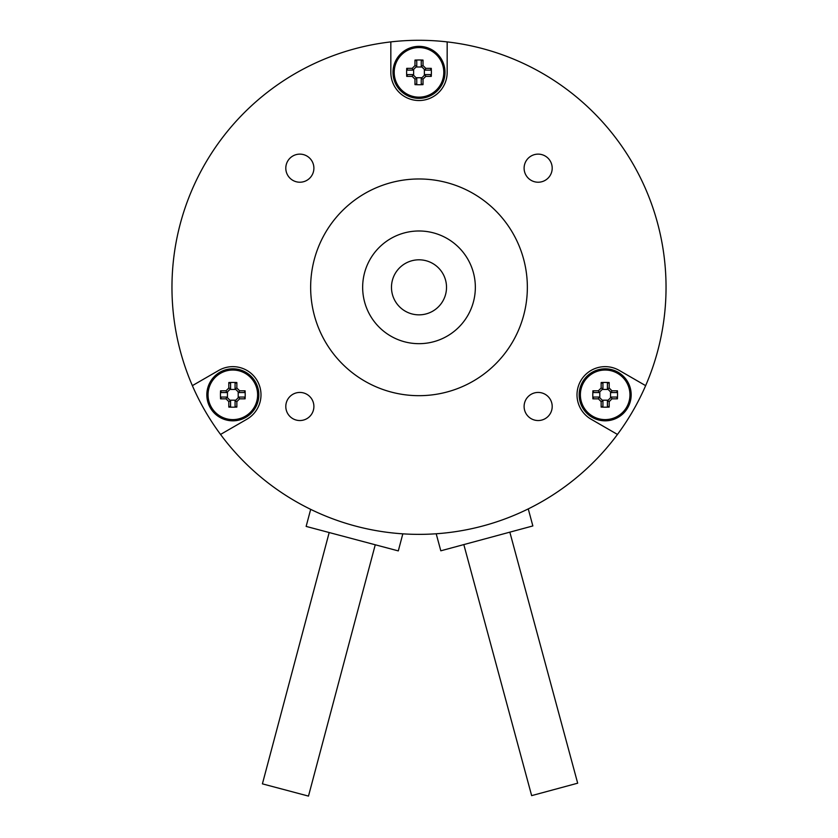 <?xml version="1.0" encoding="UTF-8"?>
<svg xmlns="http://www.w3.org/2000/svg" width="838" height="838" viewBox="0 0 838 838"><rect width="100%" height="100%" fill="white"/><g stroke="black" fill="none" stroke-linecap="round" stroke-linejoin="round"><path stroke-width="1.26" d="M446.518 287.329A27.518 27.518 0 0 1 405.236 311.16A27.518 27.518 0 0 1 405.236 263.499A27.518 27.518 0 0 1 446.518 287.329M436.2 533.775L439.898 533.492L436.2 533.775L440.809 550.807L532.853 525.939L528.254 508.896L524.923 510.51L528.254 508.896M310.678 509.357L314.02 510.96L310.678 509.357L306.142 526.411L398.301 550.901L402.827 533.848L399.139 533.576L402.827 533.848M463.823 544.585L531.648 795.629L577.675 783.195L509.839 532.151M329.187 532.539L262.409 783.855L307.494 795.838L308.489 796.1L375.256 544.773M192.363 385.648L218.749 370.417A28.167 28.167 0 0 1 257.224 380.735A28.167 28.167 0 0 1 246.917 419.21L220.541 434.44A247.042 247.042 0 0 1 447.167 41.9L447.167 72.361A28.167 28.167 0 0 1 419 100.529A28.167 28.167 0 0 1 390.833 72.361L390.833 41.9M617.459 434.44L591.083 419.21A28.167 28.167 0 0 1 580.776 380.735A28.167 28.167 0 0 1 619.251 370.417L645.637 385.648A247.042 247.042 0 0 1 220.541 434.44M645.637 385.648A247.042 247.042 0 0 0 447.167 41.9M538.153 154.129A14.047 14.047 0 0 1 552.2 168.176A14.047 14.047 0 0 1 538.153 182.223A14.047 14.047 0 0 1 524.106 168.176A14.047 14.047 0 0 1 538.153 154.129M299.847 392.435A14.047 14.047 0 0 1 313.894 406.482A14.047 14.047 0 0 1 299.847 420.54A14.047 14.047 0 0 1 285.8 406.482A14.047 14.047 0 0 1 299.847 392.435M538.153 392.435A14.047 14.047 0 0 1 552.2 406.482A14.047 14.047 0 0 1 538.153 420.54A14.047 14.047 0 0 1 524.106 406.482A14.047 14.047 0 0 1 538.153 392.435M299.847 154.129A14.047 14.047 0 0 1 313.894 168.176A14.047 14.047 0 0 1 299.847 182.223A14.047 14.047 0 0 1 285.8 168.176A14.047 14.047 0 0 1 299.847 154.129M419 230.984A56.345 56.345 0 0 1 467.793 315.507A56.345 56.345 0 0 1 370.207 315.507A56.345 56.345 0 0 1 419 230.984M419 178.976A108.353 108.353 0 0 0 325.165 341.506A108.353 108.353 0 0 0 512.835 341.506A108.353 108.353 0 0 0 419 178.976M607.414 400.889L607.414 406.241L609.195 407.09L609.195 401.612L607.414 400.889L611.227 397.065L611.96 398.836L617.449 398.836A41.418 20.699 -90 0 0 617.449 390.791L616.59 392.572L611.248 392.572M609.195 401.612L611.96 398.836M611.248 397.055L616.59 397.055L617.449 398.836M617.449 390.791L611.96 390.791L611.227 392.561L607.414 388.738L609.195 388.025L609.195 382.537A41.418 20.699 180 0 0 601.15 382.537L602.931 383.395L602.931 388.738M611.96 390.791L609.195 388.025M607.414 388.738L607.414 383.395L609.195 382.537M601.15 382.537L601.15 388.025L602.91 388.748L599.107 392.561L598.374 390.791L592.895 390.791A41.418 20.699 90 0 0 592.791 394.813A41.418 20.699 90 0 0 592.895 398.836L593.744 397.055L599.086 397.055M601.15 388.025L598.374 390.791M599.086 392.572L593.744 392.572L592.895 390.791M592.895 398.836L598.374 398.836L599.107 397.065L602.931 400.889L601.15 401.612L601.15 407.09A41.418 20.699 0 0 0 609.195 407.09M598.374 398.836L601.15 401.612M602.931 400.889L602.931 406.241L601.15 407.09M629.956 394.813A24.794 24.794 0 0 1 605.172 419.608A24.794 24.794 0 0 1 580.378 394.813A24.794 24.794 0 0 1 605.172 370.029A24.794 24.794 0 0 1 629.956 394.813M602.229 400.187L608.116 400.187M610.546 397.757L610.546 391.87M608.116 389.44L602.229 389.44M599.799 391.87L599.799 397.757M579.163 394.813A26.009 26.009 0 0 1 605.172 368.814A26.009 26.009 0 0 1 631.171 394.813A26.009 26.009 0 0 1 605.172 420.823A26.009 26.009 0 0 1 579.163 394.813M235.069 400.889L235.069 406.241L236.85 407.09L236.85 401.612L235.069 400.889L238.914 397.055L239.626 398.836L245.105 398.836A41.418 20.699 -90 0 0 245.105 390.791L244.256 392.572L238.914 392.572M236.85 401.612L239.626 398.836M238.914 397.055L244.256 397.055L245.105 398.836M245.105 390.791L239.626 390.791L238.893 392.561L235.069 388.738L236.85 388.025L236.85 382.537A41.418 20.699 180 0 0 228.805 382.537L230.586 383.395L230.586 388.738M239.626 390.791L236.85 388.025M235.069 388.738L235.069 383.395L236.85 382.537M228.805 382.537L228.805 388.025L230.576 388.748L226.773 392.561L226.04 390.791L220.551 390.791A41.418 20.699 90 0 0 220.457 394.813A41.418 20.699 90 0 0 220.551 398.836L221.41 397.055L226.752 397.055M228.805 388.025L226.04 390.791M226.752 392.572L221.41 392.572L220.551 390.791M220.551 398.836L226.04 398.836L226.773 397.065L230.586 400.889L228.805 401.612L228.805 407.09A41.418 20.699 0 0 0 236.85 407.09M226.04 398.836L228.805 401.612M230.586 400.889L230.586 406.241L228.805 407.09M257.622 394.813A24.794 24.794 0 0 1 232.828 419.608A24.794 24.794 0 0 1 208.044 394.813A24.794 24.794 0 0 1 232.828 370.029A24.794 24.794 0 0 1 257.622 394.813M229.884 400.187L235.771 400.187M238.202 397.757L238.202 391.87M235.771 389.44L229.884 389.44M227.454 391.87L227.454 397.757M206.829 394.813A26.009 26.009 0 0 1 232.828 368.814A26.009 26.009 0 0 1 258.837 394.813A26.009 26.009 0 0 1 232.828 420.823A26.009 26.009 0 0 1 206.829 394.813M421.242 78.437L421.242 83.779L423.022 84.638L423.022 79.149L421.242 78.437L425.076 74.603L425.788 76.384L431.277 76.384A41.418 20.699 -90 0 0 431.277 68.339L430.428 70.12L425.076 70.12L425.788 68.339L423.022 65.574L421.252 66.296L425.065 70.109M423.022 79.149L425.788 76.384M425.076 74.603L430.428 74.603L431.277 76.384M431.277 68.339L425.788 68.339M421.252 66.296L421.242 60.933L423.022 60.085A41.418 20.699 180 0 0 414.978 60.085L416.758 60.933L416.758 66.286L414.978 65.574L412.212 68.339L412.935 70.109L416.748 66.296M423.022 65.574L423.022 60.085M414.978 60.085L414.978 65.574M412.935 70.109L407.572 70.12L406.723 68.339A41.418 20.699 90 0 0 406.629 72.361A41.418 20.699 90 0 0 406.723 76.384L407.572 74.603L412.925 74.603M412.212 68.339L406.723 68.339M406.723 76.384L412.212 76.384L412.935 74.613L416.748 78.426L414.978 79.149L414.978 84.638A41.418 20.699 0 0 0 423.022 84.638M412.212 76.384L414.978 79.149M416.758 78.437L416.758 83.779L414.978 84.638M443.794 72.361A24.794 24.794 0 0 1 419 97.156A24.794 24.794 0 0 1 394.206 72.361A24.794 24.794 0 0 1 419 47.567A24.794 24.794 0 0 1 443.794 72.361M416.057 77.735L421.943 77.735M424.374 75.305L424.374 69.418M421.943 66.988L416.057 66.988M413.626 69.418L413.626 75.305M392.991 72.361A26.009 26.009 0 0 1 419 46.352A26.009 26.009 0 0 1 445.009 72.361A26.009 26.009 0 0 1 419 98.36A26.009 26.009 0 0 1 392.991 72.361"/></g></svg>
